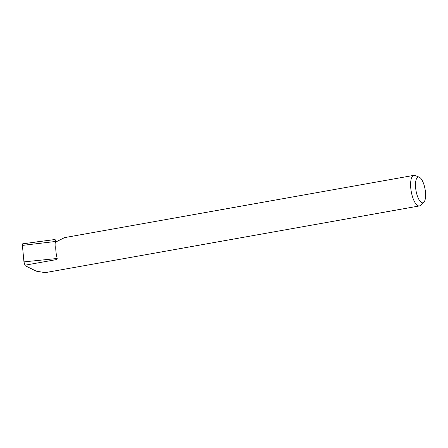 <?xml version="1.0" encoding="UTF-8"?>
<svg xmlns="http://www.w3.org/2000/svg" width="448" height="448" viewBox="0 0 448 448"><rect width="100%" height="100%" fill="white"/><g stroke="black" fill="none" stroke-linecap="round" stroke-linejoin="round"><path stroke-width="0.67" d="M424.161 185.321A13.076 4.586 79.9 0 0 419.278 177.206A13.076 4.586 79.9 0 0 416.926 194.583A13.076 4.586 79.9 0 0 423.758 202.345A13.076 4.586 79.9 0 0 424.161 185.321M419.278 177.206L415.106 175.51A15.54 5.449 79.9 0 0 413.885 175.353A15.54 5.449 79.9 0 0 412.311 196.151A15.54 5.449 79.9 0 0 419.339 205.951A15.54 5.449 79.9 0 0 420.431 205.38L423.758 202.345M56.487 259.582L56.19 258.513A15.54 5.449 79.9 0 0 56.487 259.582L24.965 265.199L25.11 265.675L36.271 271.169L45.181 272.647L419.339 205.951M413.885 175.353L64.546 237.625L56.823 241.489L55.625 241.64A15.54 5.449 79.9 0 0 55.031 244.171L55.087 239.54L55.625 241.64M56.19 258.513L57.198 258.429A15.54 5.449 -100.1 0 1 56 244.07L55.031 244.171M56.196 258.591L23.951 261.873L22.4 245.398L22.579 243.846L55.104 239.495M22.4 245.398L54.818 241.556M34.675 242.138L55.087 239.54M23.951 261.873L24.965 265.199"/></g></svg>
